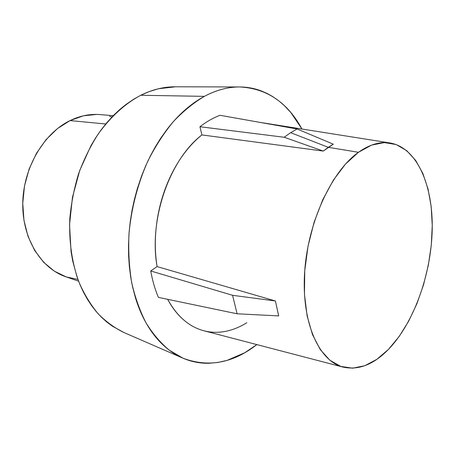 <?xml version="1.0" encoding="UTF-8"?>
<svg xmlns="http://www.w3.org/2000/svg" width="455" height="455" viewBox="0 0 455 455"><rect width="100%" height="100%" fill="white"/><g stroke="black" fill="none" stroke-linecap="round" stroke-linejoin="round"><path stroke-width="0.68" d="M284.199 137.262L323.289 151.083L328.277 147.318L290.637 132.672L284.199 137.262L290.637 132.672L297.132 128.987L333.293 144.184L323.289 151.083L201.895 134.919C169.63 159.455 148.609 219.646 157.089 266.584L275.411 300.977L278.665 315.895L237.089 313.791L232.579 295.312L275.411 300.977L157.089 266.584C155.178 254.84 154.802 242.555 155.974 229.73C157.174 216.899 159.859 204.397 164.022 192.226C168.213 180.078 173.582 169.067 180.129 159.21C186.686 149.382 193.938 141.283 201.895 134.919L199.933 126.735C206.513 121.667 213.207 117.856 220.032 115.297L297.132 128.987L220.032 115.297C213.207 117.856 206.513 121.667 199.933 126.735L284.199 137.262L199.933 126.735L201.895 134.919L323.289 151.083L284.199 137.262M77.947 279.433L66.208 276.913L54.276 271.123L43.606 262.245L34.705 250.529L28.034 236.401L23.967 220.436L22.761 203.339L24.513 185.896L29.154 168.953L36.463 153.295L46.052 139.651L57.438 128.606L70.059 120.586L105.725 123.993L70.059 120.586C43.674 133.321 23.245 167.975 22.761 203.254C22.187 238.568 41.132 268.575 66.094 276.873L78.596 281.162M246.815 322.714C239.466 327.327 231.896 330.296 224.087 331.621C216.267 332.929 208.606 332.372 201.104 329.943C193.591 327.498 186.681 323.135 180.379 316.868C175.533 312.016 171.296 306.175 167.673 299.333C177.012 316.276 188.973 326.724 203.573 330.683L342.888 367.06M358.46 152.288L328.277 147.318L358.46 152.288C369.409 144.559 379.862 141.442 389.821 142.938C417.081 147.409 433.223 185.572 432.21 229.889C431.175 274.342 413.919 322.896 388.496 349.355C373.623 364.614 358.438 370.518 342.928 367.071C319.046 361.065 301.5 322.913 304.6 272.898C307.574 222.944 331.433 171.353 358.46 152.288L345.521 164.056L333.407 180.078L322.749 199.739L314.126 222.154L308.018 246.212L304.753 270.691L304.469 294.334L307.131 315.975L312.5 334.624L320.223 349.531L329.835 360.206L340.818 366.423L352.653 368.186L364.842 365.695L376.928 359.274L388.496 349.355L399.206 336.421L408.766 321.002L416.939 303.627L423.514 284.841L428.337 265.191L431.283 245.222L432.25 225.498L431.181 206.576L428.053 189.047L422.877 173.492L415.739 160.518L406.77 150.69L396.203 144.559L384.338 142.586L371.593 145.111L358.46 152.288M204.375 96.363C216.449 89.976 228.308 86.842 239.939 86.956C266.96 88.503 287.628 102.523 301.944 129.021L290.864 112.578L284.29 105.571L279.216 101.169L272.716 96.585L267.005 93.406L261.028 90.824C255.318 88.697 249.351 87.44 243.124 87.059C236.89 86.689 230.509 87.269 223.979 88.799C217.45 90.335 210.915 92.854 204.375 96.363L140.749 95.271L204.375 96.363C197.828 99.878 191.436 104.36 185.191 109.803C178.951 115.257 173.031 121.593 167.429 128.81L160.49 138.496L155.115 147.192L150.127 156.423L145.589 166.092L141.528 176.159L137.319 188.688L134.413 199.375L132.064 210.25L130.289 221.215L129.112 232.169L128.486 245.268L128.617 255.994L129.339 266.493L130.642 276.725L132.507 286.57L135.459 297.832C138.064 306.357 141.289 314.16 145.128 321.241C148.973 328.311 153.307 334.527 158.13 339.896C162.958 345.254 168.134 349.696 173.656 353.222C179.185 356.737 184.918 359.331 190.867 360.991C196.81 362.646 202.833 363.403 208.93 363.272L218.047 362.442L227.108 360.366L244.744 352.739L256.842 344.594C233.108 363.13 208.549 367.691 183.177 358.273L169.368 350.242C160.689 343.047 152.937 333.97 146.112 323.01C139.947 311.055 135.146 297.65 131.717 282.794C129.169 267.284 128.253 251.097 128.958 234.228C131.205 208.765 137.78 183.467 148.029 160.717C155.468 146.118 163.919 133.076 173.389 121.593C183.28 111.174 193.608 102.762 204.375 96.363M239.154 86.956L175.385 86.797C163.959 86.695 152.414 89.521 140.749 95.271L148.887 91.7L158.408 88.765L175.465 86.797M124.175 332.633L112.317 326.155L106.732 321.981L101.408 317.18L96.363 311.76L91.671 305.76L87.337 299.191L83.401 292.07L79.909 284.466L76.878 276.384L72.669 260.823L71.071 251.689L69.535 224.889L72.453 197.339L79.716 170.494L90.915 145.765L95.749 137.683L100.965 130.102L106.533 123.021L113.602 115.286L119.773 109.496L126.171 104.326L134.049 98.991L140.749 95.271C124.926 103.751 110.719 116.702 98.121 134.117C90.352 146.3 83.828 159.551 78.544 173.873C74.091 188.597 71.173 203.595 69.791 218.872C68.933 241.975 72.009 263.109 79.028 282.276C84.266 294.254 90.625 304.736 98.092 313.723C106.066 321.748 114.688 328.021 123.97 332.542L182.347 357.914M150.742 270.97L157.089 266.584L150.742 270.97L232.579 295.312L150.742 270.97C152.431 280.559 154.99 289.369 158.414 297.394C154.99 289.369 152.431 280.559 150.742 270.97M158.414 297.394L237.089 313.791L158.414 297.394M113.215 115.678L100.043 114.592C90.056 113.767 80.063 115.763 70.059 120.586L83.322 115.832L96.653 114.421L100.248 114.609M109.501 116.27L111.93 117.003M278.665 315.895L275.411 300.977L232.579 295.312L237.089 313.791L278.665 315.895M297.132 128.987L290.637 132.672L328.277 147.318L333.293 144.184L297.132 128.987M260.459 122.452L389.708 142.916"/></g></svg>
